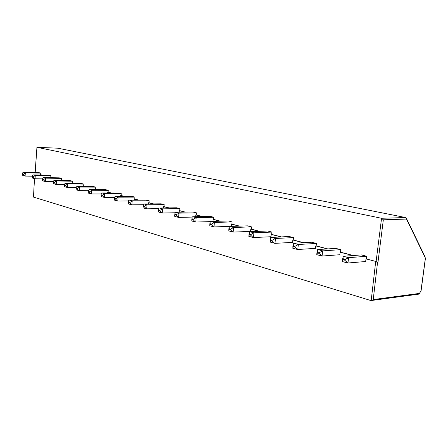 <?xml version="1.0" encoding="UTF-8"?>
<svg xmlns="http://www.w3.org/2000/svg" width="448" height="448" viewBox="0 0 448 448"><rect width="100%" height="100%" fill="white"/><g stroke="black" fill="none" stroke-linecap="round" stroke-linejoin="round"><path stroke-width="0.67" d="M406.381 218.042L406.465 219.055L425.376 258.048L420.969 290.903L419.098 294.101L418.387 294.196M425.118 256.934L406.616 218.764C406.874 218.618 406.543 218.21 405.63 217.549L405.877 217.683M35.196 172.542L36.938 147.314L57.82 148.198L405.53 217.543L406.465 219.055L383.337 219.811L381.562 218.271L405.63 217.549L57.915 148.226M425.477 257.869L421.081 290.881L419.244 293.67M421.002 290.634L420.594 291.452M419.238 293.434L373.234 299.572L372.394 300.373L371.168 300.647L375.704 261.425L377.888 262.914L376.124 261.386L381.562 218.271L36.938 147.314L35.106 172.536M34.412 178.629L33.505 197.098L371.168 300.647M365.971 258.905L375.704 261.425L366.386 258.871L365.971 258.905L365.674 261.509L347.945 263.004L344.708 260.193L343.258 259.806L343.314 259.325L344.764 259.711L344.708 260.193M317.094 254.699L316.725 254.654L317.632 252.487L317.302 249.71L317.694 249.564L335.804 248.382L340.794 249.654L322.678 250.874L322.073 256.038L339.797 254.738L340.071 252.213L352.974 255.545M293.115 248.242L292.701 248.17L293.474 246.523L293.233 243.438L293.67 243.258L311.741 242.245L316.439 243.443L298.357 244.49L297.791 249.497L315.476 248.371L315.734 245.918L327.376 248.931M274.96 243.354L270.099 242.071L270.81 240.475L270.586 237.546L289.078 236.46L293.507 237.591L275.486 238.487L274.96 243.354L292.583 242.379L292.818 239.999L303.335 242.715M253.45 237.563L248.802 236.32L249.497 234.349L249.256 231.991L249.788 231.739L267.697 231.006L271.874 232.075L253.949 232.831L253.45 237.563L270.984 236.729L271.208 234.41L280.7 236.863M233.15 232.098L228.698 230.888L229.342 228.978L229.118 226.75L229.69 226.464L247.492 225.854L251.446 226.862L233.621 227.494L233.15 232.098L250.583 231.392L250.796 229.135L259.358 231.347M213.959 226.929L209.692 225.747L210.246 224.314L210.078 221.794L210.689 221.474L228.368 220.976L232.109 221.928L214.407 222.449L213.959 226.929L231.28 226.335L231.476 224.14L239.204 226.139M212.996 221.413L213.17 219.408L220.13 221.206M195.653 216.686L195.798 214.917L202.065 216.535M179.166 212.212L179.29 210.65L184.923 212.106M163.481 207.967L163.587 206.59L168.633 207.894M148.534 203.935L148.624 202.726L153.143 203.89M134.282 200.099L134.355 199.035L138.382 200.077M120.669 196.448L120.736 195.513L124.314 196.437M107.66 192.959L107.716 192.147L110.88 192.965M95.211 189.633L95.262 188.927L98.045 189.65M83.294 186.458L83.334 185.847L85.764 186.474M71.87 183.411L71.898 182.89L74.01 183.434M60.906 180.499L60.934 180.057L62.737 180.522M50.383 177.705L50.4 177.335L51.929 177.727M40.264 175.022L40.281 174.72L41.552 175.045M32.39 176.198L25.105 176.081L22.893 175.526L22.411 175.05L22.551 172.928L23.38 172.306L38.774 172.609L40.757 173.113L40.645 174.726L41.916 175.05M42.683 178.87L35.05 178.763L32.76 178.181L32.284 177.722L32.435 175.51L33.258 174.899L48.826 175.174L50.882 175.7L50.764 177.341L52.293 177.733M53.402 181.642L45.41 181.552L43.036 180.947L42.566 180.499L42.728 178.198L43.54 177.604L59.282 177.839L61.421 178.388L61.298 180.062L63.106 180.527M64.585 184.531L56.202 184.458L53.738 183.831L53.278 183.4L53.452 180.998L54.258 180.415L70.168 180.617L72.397 181.188L72.274 182.896L74.379 183.439M76.244 187.544L67.463 187.488L64.898 186.838L64.45 186.424L64.635 183.915L65.43 183.35L81.514 183.512L83.843 184.106L83.709 185.847L86.139 186.48M88.43 190.686L79.218 190.652L76.546 189.974L76.11 189.582L76.306 186.962L77.095 186.407L93.352 186.53L95.777 187.152L95.637 188.933L98.426 189.65M101.181 193.962L91.498 193.956L88.715 193.25L88.29 192.881L88.502 190.142L89.281 189.61L105.706 189.683L108.242 190.333L108.097 192.147L111.261 192.965M114.526 197.389L104.345 197.417L101.444 196.678L101.035 196.33L101.265 193.469L102.026 192.954L118.625 192.976L121.274 193.654L121.122 195.513L124.701 196.437M128.52 200.973L117.79 201.04L114.766 200.267L114.374 199.942L114.621 196.946L115.371 196.454L132.132 196.426L134.91 197.131L134.747 199.035L138.774 200.077M143.209 204.719L131.891 204.831L128.733 204.03L128.352 203.728L128.733 202.563L128.615 200.592L129.349 200.127L146.278 200.032L149.19 200.777L149.016 202.72L153.535 203.885M158.654 208.65L146.686 208.818L143.382 207.973L143.018 207.704L143.461 206.114L143.304 204.417L144.021 203.974L161.112 203.818L164.164 204.596L163.985 206.584L169.03 207.889M174.91 212.766L162.226 213.002L158.766 212.117L158.424 211.876L158.866 210.605L158.732 208.432L159.426 208.018L176.674 207.788L179.883 208.606L179.693 210.644L185.321 212.1M192.063 217.09L178.578 217.403L174.95 216.474L174.63 216.261L175.14 214.547L174.961 212.66L175.627 212.274L193.032 211.96L196.403 212.822L196.202 214.911L202.468 216.53M210.235 221.626L195.798 222.04L191.99 221.066L191.694 220.881L192.209 219.498L192.058 217.106L192.696 216.754L210.241 216.35L213.791 217.258L213.578 219.397L220.539 221.194M232.109 221.928L231.885 224.129L239.613 226.122M251.446 226.862L251.205 229.118L259.773 231.33M271.874 232.075L271.628 234.394L281.114 236.846M293.507 237.591L293.238 239.977L303.75 242.693M316.439 243.443L316.154 245.896L327.796 248.903M340.794 249.654L340.491 252.185L353.388 255.517M343.314 259.325L342.944 256.39L343.274 256.278L361.396 254.912L366.71 256.267L366.386 258.871M40.757 173.113L25.323 172.822L23.15 174.39L22.624 174.244M40.281 174.72L40.645 174.726M50.882 175.7L35.28 175.431L33.062 177.033L32.508 176.887M50.4 177.335L50.764 177.341M61.421 178.388L45.651 178.153L43.378 179.782L42.801 179.631M60.934 180.057L61.298 180.062M72.397 181.188L56.454 180.992L54.13 182.655L53.53 182.493M71.898 182.89L72.274 182.896M83.843 184.106L67.726 183.949L65.341 185.646L64.719 185.478M83.334 185.847L83.709 185.847M95.777 187.152L79.492 187.04L77.05 188.77L76.395 188.597M95.262 188.927L95.637 188.933M108.242 190.333L91.784 190.266L89.281 192.035L88.598 191.85M107.716 192.147L108.097 192.147M121.274 193.654L104.647 193.642L102.077 195.451L101.36 195.261M120.736 195.513L121.122 195.513M134.91 197.131L118.115 197.176L115.472 199.024L114.727 198.822M134.355 199.035L134.747 199.035M149.19 200.777L132.227 200.883L129.511 202.77L128.733 202.563M148.624 202.726L149.016 202.72M164.164 204.596L147.039 204.77L144.278 206.332L144.25 206.702L143.427 206.483M163.587 206.59L163.985 206.584M179.883 208.606L162.602 208.852L159.762 210.454L159.729 210.834L158.866 210.605M179.29 210.65L179.693 210.644M196.403 212.822L178.97 213.153L176.047 214.794L176.014 215.18L175.101 214.934M195.798 214.917L196.202 214.911M213.791 217.258L196.213 217.678L193.206 219.358L193.166 219.755L192.209 219.498M213.17 219.408L213.578 219.397M231.476 224.14L231.885 224.129M250.796 229.135L251.205 229.118M271.208 234.41L271.628 234.394M292.818 239.999L293.238 239.977M315.734 245.918L316.154 245.896M340.071 252.213L340.491 252.185M366.71 256.267L348.594 257.673L344.764 259.711M24.802 176.042L23.15 174.39M34.748 178.718L33.062 177.033M45.102 181.507L43.378 179.782M55.894 184.414L54.13 182.655M67.15 187.443L65.341 185.646M78.898 190.607L77.05 188.77M91.174 193.917L89.281 192.035M104.02 197.372L102.077 195.451M117.466 200.995L115.472 199.024M131.555 204.792L129.511 202.77M146.345 208.774L144.25 206.702M161.885 212.957L159.729 210.834M178.231 217.358L176.014 215.18M195.446 221.995L193.166 219.755M213.606 226.89L211.26 224.582L210.246 224.314M210.689 221.474L214.407 222.449L211.299 224.179L211.26 224.582M232.792 232.053L230.367 229.684L229.298 229.398M229.69 226.464L233.621 227.494L230.412 229.264L230.367 229.684M253.086 237.518L250.583 235.077L249.452 234.774M249.788 231.739L253.949 232.831L250.634 234.646L250.583 235.077M274.59 243.309L272.009 240.794L270.81 240.475M271.079 237.328L275.486 238.487L272.059 240.352L272.009 240.794M297.791 249.497L294.75 246.865L293.474 246.523M293.67 243.258L298.357 244.49L294.801 246.411L294.75 246.865M322.073 256.038L318.937 253.316L317.576 252.958M317.694 249.564L322.678 250.874L318.993 252.846L318.937 253.316M342.636 261.576L342.322 261.548L343.258 259.806M373.234 299.572L377.485 262.954M377.888 262.914L383.337 219.811M33.505 197.098L34.496 178.651M23.38 172.306L25.323 172.822L25.105 176.081M33.258 174.899L35.28 175.431L35.05 178.763M43.54 177.604L45.651 178.153L45.41 181.552M54.258 180.415L56.454 180.992L56.202 184.458M65.43 183.35L67.726 183.949L67.463 187.488M77.095 186.407L79.492 187.04L79.218 190.652M89.281 189.61L91.784 190.266L91.498 193.956M102.026 192.954L104.647 193.642L104.345 197.417M115.371 196.454L118.115 197.176L117.79 201.04M129.349 200.127L132.227 200.883L131.891 204.831M144.021 203.974L147.039 204.77L146.686 208.818M159.426 208.018L162.602 208.852L162.226 213.002M175.627 212.274L178.97 213.153L178.578 217.403M192.696 216.754L196.213 217.678L195.798 222.04M343.274 256.278L348.594 257.673L347.945 263.004M317.632 252.487L318.993 252.846M293.524 246.07L294.801 246.411M270.855 240.033L272.059 240.352M249.497 234.349L250.634 234.646M229.342 228.978L230.412 229.264M210.286 223.905L211.299 224.179M192.242 219.106L193.206 219.358M175.14 214.547L176.047 214.794M158.9 210.224L159.762 210.454M143.461 206.114L144.278 206.332M128.761 202.205L129.545 202.412M114.755 198.475L115.5 198.671M101.388 194.914L102.105 195.104M88.626 191.514L89.309 191.699M76.423 188.266L77.073 188.44M64.742 185.158L65.369 185.326M53.553 182.179L54.152 182.342M42.823 179.323L43.4 179.474M32.53 176.585L33.079 176.73M22.641 173.947L23.173 174.093M419.098 294.101L372.394 300.373M36.921 147.314L57.686 148.187M22.439 174.647L22.518 173.432M32.318 177.296L32.402 176.047M42.599 180.057L42.689 178.769M53.312 182.935L53.407 181.602M64.484 185.931L64.585 184.565M76.149 189.062L76.255 187.65M88.334 192.332L88.446 190.87M101.08 195.754L101.198 194.247M114.419 199.338L114.548 197.775M128.408 203.095L128.542 201.477M143.074 207.032L143.226 205.358M158.491 211.17L158.642 209.429M174.698 215.527L174.866 213.718M191.766 220.114L191.946 218.232M209.77 224.952L209.961 222.986M228.782 230.059L228.99 228.01M248.892 235.469L249.116 233.318M270.194 241.198L270.435 238.946M292.802 247.285L293.065 244.91M297.422 249.458L292.824 248.22M316.831 253.753L317.122 251.244M321.703 255.998L316.803 254.677M342.429 260.652L342.748 257.992M347.57 262.965L342.35 261.559"/></g></svg>
